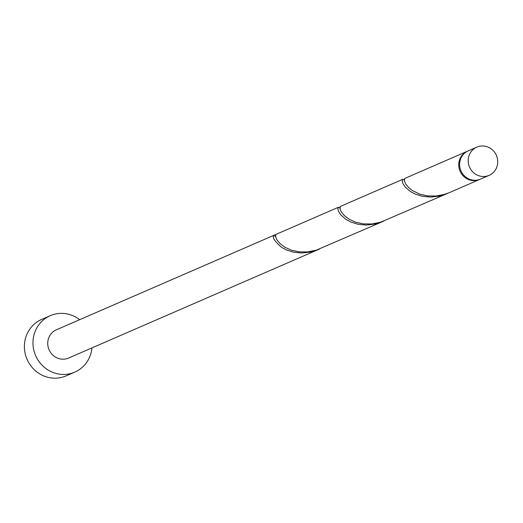 <?xml version="1.0" encoding="UTF-8"?>
<svg xmlns="http://www.w3.org/2000/svg" width="523" height="523" viewBox="0 0 523 523"><rect width="100%" height="100%" fill="white"/><g stroke="black" fill="none" stroke-linecap="round" stroke-linejoin="round"><path stroke-width="0.78" d="M496.85 156.56A15.383 14.657 66.5 0 0 476.826 147.133A15.383 14.657 66.5 0 0 469.066 165.935A15.383 14.657 66.5 0 0 489.09 175.355A15.383 14.657 66.5 0 0 496.85 156.56M489.09 175.355L480.506 179.088A15.383 14.657 -113.5 0 1 460.488 169.668A15.383 14.657 -113.5 0 1 468.248 150.866L476.826 147.133M79.666 319.684A30.772 29.314 66.5 0 0 50.254 315.689A30.772 29.314 66.5 0 0 34.734 353.293A30.772 29.314 66.5 0 0 74.776 372.134A30.772 29.314 66.5 0 0 91.93 347.906M50.254 315.689L41.67 319.422A30.772 29.314 66.5 0 0 26.15 357.019A30.772 29.314 66.5 0 0 66.192 375.867L74.776 372.134M339.878 207.651L338.42 207.271L337.825 208.657L338.505 211.37L340.806 214.907L345.984 219.412L350.685 221.955L357.928 224.243L366.178 225.047L374.867 224.079L383.934 221.026M275.549 236.219A1.536 1.464 -113.5 0 1 274.065 235.232A15.383 14.657 -113.5 0 1 274.327 235.115L56.386 329.804A15.383 14.657 66.5 0 0 48.619 348.606A15.383 14.657 66.5 0 0 68.644 358.026L319.579 248.987M274.065 235.232C271.908 237.135 274.431 241.181 281.629 247.372L286.329 249.916L293.573 252.204L301.823 253.001L310.512 252.04L318.566 249.445M274.327 235.115A15.383 14.657 -113.5 0 1 275.863 234.552M382.921 221.484L316.258 250.177L307.563 251.929L299.051 251.857L291.318 250.157L284.858 247.216L280.021 243.587L276.968 239.887L275.628 236.749L275.732 234.742L276.177 234.311L338.479 207.245M480.075 179.265A15.383 14.657 -113.5 0 1 479.65 179.461L449.322 192.634L444.962 194.255L436.274 196.007L427.755 195.935L420.021 194.236L412.392 190.562L408.731 187.665L405.678 183.965L404.338 180.827L404.442 178.827L404.88 178.395L467.189 151.324M479.65 179.461A15.383 14.657 -113.5 0 1 459.625 170.04A15.383 14.657 -113.5 0 1 467.124 151.356M404.227 179.69L402.769 179.311L402.174 180.696L402.854 183.416L405.162 186.946L410.333 191.451L415.033 193.994L422.277 196.282L430.527 197.086L439.222 196.125L448.289 193.065M447.276 193.523L380.607 222.216L371.918 223.968L363.407 223.896L355.666 222.197L349.207 219.261L344.376 215.626L341.323 211.926L339.983 208.788L340.087 206.781L340.532 206.35L402.834 179.284M404.717 180.036L404.142 180.285M340.368 207.997L339.793 208.239"/></g></svg>
